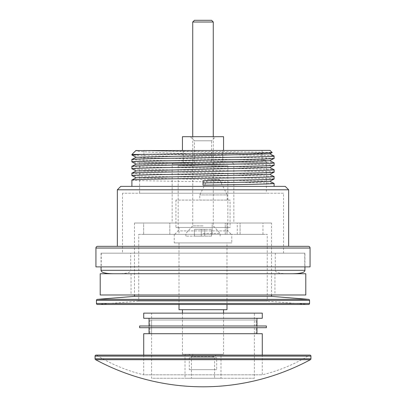 <?xml version="1.0" encoding="UTF-8"?>
<svg xmlns="http://www.w3.org/2000/svg" width="406" height="406" viewBox="0 0 406 406"><rect width="100%" height="100%" fill="white"/><g stroke="black" fill="none" stroke-linecap="round" stroke-linejoin="round"><path stroke-width="0.3" stroke-dasharray="2.03 1.52" d="M95.613 359.686L310.387 359.686M96.1 355.083A1.03 1.03 -90 0 1 96.638 355.235L309.362 355.235L96.638 355.235A162.268 162.268 0 0 0 143.724 374.814L262.276 374.814A162.268 162.268 0 0 0 309.362 355.235A1.03 1.03 90 0 1 309.9 355.083L96.1 355.083M143.724 355.083L143.724 374.814L262.276 374.814L262.276 355.083M143.724 333.696L262.276 333.696M149.038 333.696L256.962 333.696L149.038 333.696M256.962 325.988L256.962 327.703M149.038 318.279L256.962 318.279L149.038 318.279M149.038 325.988L149.038 327.703M143.724 318.279L262.276 318.279M143.724 313.143L262.276 313.143M254.395 313.143L151.605 313.143L254.395 313.143L254.395 378.24L151.605 378.24L151.605 313.143M254.395 378.24L151.605 378.24M220.986 378.24L185.014 378.24L220.986 378.24L220.986 354.255L185.014 354.255L185.014 378.24M220.986 354.255L185.014 354.255M216.961 354.255L189.039 354.255L216.961 354.255L214.566 356.656L191.434 356.656L214.566 356.656L214.566 378.24L191.434 378.24L191.434 356.656L189.039 354.255M214.566 378.24L191.434 378.24M230.07 200.072L175.93 200.072L230.07 200.072L230.07 227.482L175.93 227.482L230.07 227.482M199.788 200.072L227.198 200.072L199.788 200.072L199.788 194.936L207.496 179.513L219.489 179.513L207.496 179.513M175.93 200.072L175.93 227.482M226.984 227.482L179.016 227.482L226.984 227.482L226.984 234.338L179.016 234.338L226.984 234.338M179.016 227.482L179.016 234.338M231.78 234.338L174.22 234.338L231.78 234.338L231.78 242.9L174.22 242.9L231.78 242.9M174.22 234.338L174.22 242.9M179.016 242.9L226.984 242.9L226.984 304.49L179.016 304.49L179.016 242.9L226.984 242.9M179.016 309.712L226.984 309.712M182.441 309.712L223.559 309.712L182.441 309.712M223.559 313.143L223.559 354.255L182.441 354.255L223.559 354.255M182.441 313.143L182.441 354.255M213.277 354.255L192.723 354.255L213.277 354.255L213.277 357.681L192.723 357.681L213.277 357.681M192.723 354.255L192.723 357.681M216.708 357.681L189.292 357.681L216.708 357.681L216.708 369.673L189.292 369.673L216.708 369.673M189.292 357.681L189.292 369.673M227.198 200.072L227.198 194.936L199.788 194.936L227.198 194.936L219.489 179.513M173.875 162.385L232.125 162.385L173.875 162.385L172.164 164.095L172.164 223.031L233.836 223.031L172.164 223.031M191.865 162.385L214.135 162.385L191.865 162.385L191.865 165.81L214.135 165.81L214.135 162.385M191.865 165.81L214.135 165.81M178.158 165.81L227.842 165.81L178.158 165.81L178.158 230.907L227.842 230.907L227.842 165.81M174.732 234.338L178.158 230.907L227.842 230.907L231.268 234.338L174.732 234.338L231.268 234.338M138.756 234.338L267.244 234.338L138.756 234.338L138.756 301.15L267.244 301.15L267.244 234.338M143.653 234.338L225.254 234.338L143.653 234.338L143.653 223.031L225.254 223.031L143.653 223.031L212.171 223.031L143.653 223.031L143.653 234.338M212.171 234.338L169.825 234.338L212.171 234.338L212.171 223.031L225.254 223.031L212.171 223.031L212.171 234.338M240.093 234.338L262.961 234.338L240.093 234.338L240.093 223.031L262.961 223.031L227.005 223.031L240.093 223.031L240.093 234.338M227.005 234.338L237.261 234.338L227.005 234.338L227.005 223.031L227.005 234.338M169.825 234.338L169.825 223.031L169.825 234.338M225.254 234.338L225.254 223.031L225.254 234.338M271.528 223.031L134.472 223.031L271.528 223.031L271.528 294.979M134.472 223.031L134.472 294.979M134.472 296.355L271.528 296.355M97.552 304.485L138.756 301.15L267.244 301.15L308.448 304.485L97.552 304.485M232.125 162.385L233.836 164.095L172.164 164.095L233.836 164.095L233.836 223.031M131.904 154.503L213.967 154.503C172.225 153.214 133.056 151.89 135.832 150.58L269.985 150.393M143.927 150.393L143.927 162.385L262.073 162.385L143.927 162.385L183.243 162.385L143.927 162.385L143.927 150.393L262.073 150.393L222.757 150.393L222.757 162.385L262.073 162.385L222.757 162.385L222.757 150.393L262.073 150.393L143.927 150.393M203 150.393L222.757 150.393L203 150.393M95.928 266.884L310.072 266.884M304.759 266.884L101.241 266.884L304.759 266.884L304.759 253.182L101.241 253.182L304.759 253.182M97.643 246.33L308.357 246.33M117.344 246.33L288.656 246.33L117.344 246.33M120.77 186.369L285.23 186.369M117.344 189.795L288.656 189.795M131.904 186.369L274.096 186.369L131.904 186.369M203 185.172L203 180.711M274.096 172.144C278.496 171.002 127.504 169.86 131.904 168.718M274.096 165.293C278.496 164.151 127.504 163.009 131.904 161.867M274.096 158.441L267.041 157.949L148.352 155.767L131.925 155.041M269.782 181.264L136.208 177.777M269.777 174.407L136.208 170.921M269.782 167.556L136.208 164.07M269.777 160.705L263.184 160.182L151.707 157.995L136.208 157.269M274.096 179C278.496 177.858 127.504 176.717 131.904 175.575M131.904 159.472C127.677 160.451 239.21 161.431 267.041 162.41L274.096 162.897M131.904 180.031C127.504 181.172 278.496 182.314 274.096 183.456M131.904 173.179C127.504 174.321 278.496 175.463 274.096 176.605M131.904 166.328C127.504 167.47 278.496 168.612 274.096 169.754M213.967 154.503C247.685 155.016 274.776 155.534 274.096 156.046M269.777 153.849L136.238 150.393C137.406 151.123 275.207 151.854 272.177 152.585M223.559 150.393L182.441 150.393L223.559 150.393M183.243 150.393L183.243 162.385L183.243 150.393M262.073 150.393L262.073 162.385L262.073 150.393M266.387 162.385L139.613 162.385L266.387 162.385L266.387 193.22L139.613 193.22L266.387 193.22M211.567 162.385L194.433 162.385L211.567 162.385L211.567 140.796L194.433 140.796L211.567 140.796L215.677 136.685L190.323 136.685L215.677 136.685M139.613 162.385L139.613 193.22M283.52 193.22L122.48 193.22L283.52 193.22L283.52 253.182L122.48 253.182L283.52 253.182M122.48 193.22L122.48 253.182M101.241 253.182L101.241 266.884M194.433 162.385L194.433 140.796L190.323 136.685M223.559 136.685L182.441 136.685M151.605 333.696L151.605 319.994L254.395 319.994L254.395 333.696L151.605 333.696L254.395 333.696M151.605 319.994L254.395 319.994M256.11 319.994L149.89 319.994L256.11 319.994L256.11 325.988L149.89 325.988L256.11 325.988M149.89 319.994L149.89 325.988M139.613 325.988L266.387 325.988M139.613 327.703L266.387 327.703M256.11 327.703L149.89 327.703L256.11 327.703L256.11 333.696L149.89 333.696L256.11 333.696M149.89 327.703L149.89 333.696M304.931 253.182L101.069 253.182L304.931 253.182L304.931 266.884M130.707 253.182L275.293 253.182L130.707 253.182L130.707 270.31L275.293 270.31C275.293 272.599 279.861 273.74 289.001 273.74L116.999 273.74L289.001 273.74M101.069 253.182L101.069 266.884M291.229 273.74L114.771 273.74L291.229 273.74M101.069 270.31L304.931 270.31M275.293 253.182L275.293 270.31L130.707 270.31C130.707 272.599 126.139 273.74 116.999 273.74M131.047 273.74L131.047 294.979L274.953 294.979L274.953 273.74L131.047 273.74L274.953 273.74M131.047 294.979L274.953 294.979M100.211 294.979L305.789 294.979M100.211 273.74L305.789 273.74M194.433 20.3L211.567 20.3M192.723 22.015L213.277 22.015M203 225.878L192.723 225.878L203 225.878M203 233.414L220.133 233.414L203 233.414M203 236.155L185.867 236.155L203 236.155M201.285 236.155L194.433 236.155L204.715 236.155L201.285 236.155L201.285 229.304L194.433 229.304L204.715 229.304L201.285 229.304L201.285 236.155M211.567 236.155L204.715 236.155L211.567 236.155L211.567 229.304L204.715 229.304L211.567 229.304L211.567 236.155M194.433 236.155L194.433 229.304L194.433 236.155M204.715 236.155L204.715 229.304L204.715 236.155M95.07 358.782L310.93 358.782M95.07 356.108L310.93 356.108M97.389 299.359L308.611 299.359M96.44 300.384L309.56 300.384M96.44 303.46L309.56 303.46M95.928 248.041L310.072 248.041M267.041 162.41L263.184 160.182L267.041 157.949M275.293 270.31L130.707 270.31M237.261 234.338L237.261 223.031M262.961 234.338L262.961 223.031M185.867 236.155L185.867 233.414L192.723 225.878L192.723 136.685M220.133 236.155L220.133 233.414L213.277 225.878L213.277 136.685"/><path stroke-width="0.61" d="M95.613 359.686A226.188 226.188 0 0 0 310.387 359.686L95.613 359.686A1.03 1.03 0 0 1 95.07 358.782L95.07 356.108A1.03 1.03 -90 0 1 96.1 355.083L309.9 355.083A1.03 1.03 90 0 1 310.93 356.108L310.93 358.782L95.07 358.782M310.387 359.686A1.03 1.03 0 0 0 310.93 358.782M143.724 355.083L143.724 333.696L262.276 333.696L262.276 355.083M256.962 318.279L256.962 325.988M256.962 327.703L256.962 333.696M149.038 318.279L149.038 325.988M149.038 327.703L149.038 333.696M143.724 318.279L262.276 318.279L262.276 313.143L143.724 313.143L143.724 318.279M308.611 299.359A1.03 1.03 90 0 1 309.56 300.384L309.56 303.46A1.03 1.03 0 0 1 308.53 304.49L97.47 304.49A1.03 1.03 0 0 0 97.552 304.485L308.448 304.485A1.03 1.03 0 0 0 308.53 304.49L226.984 304.49L226.984 309.712L179.016 309.712L179.016 304.49L97.47 304.49A1.03 1.03 0 0 1 96.44 303.46L96.44 300.384A1.03 1.03 -90 0 1 97.389 299.359L134.472 296.355L271.528 296.355L308.611 299.359L97.389 299.359M223.559 309.712L223.559 313.143M182.441 309.712L182.441 313.143M271.528 294.979L271.528 296.355M134.472 294.979L134.472 296.355M135.832 150.58L269.985 150.393L272.177 152.585C273.055 152.905 250.091 153.224 219.296 153.544L131.904 154.503L135.832 150.575M139.583 154.503L131.894 155.011L136.208 157.269L269.777 153.849L272.177 152.585M95.928 266.884L310.072 266.884L310.072 248.041A1.715 1.715 0 0 0 308.357 246.33L97.643 246.33A1.715 1.715 0 0 0 95.928 248.041L95.928 266.884M288.656 246.33L288.656 189.795L117.344 189.795L117.344 246.33M288.656 189.795L285.23 186.369L120.77 186.369L117.344 189.795M269.782 181.193L274.096 183.456C275.075 184.03 240.991 184.598 203 185.172L203 180.711C240.991 180.142 275.075 179.569 274.096 179L269.782 181.264L249.502 182.101L203 182.944M274.045 176.564L274.096 179M274.096 176.605C278.496 177.747 127.504 178.889 131.904 180.031L131.904 186.369M269.782 167.49L274.096 169.754C278.496 170.896 127.504 172.037 131.904 173.179L131.904 175.575C127.504 174.428 278.496 173.286 274.096 172.144L269.777 174.407L136.218 177.767L131.904 180.031M274.096 183.456L274.096 186.369M274.096 169.754L274.096 172.144M274.045 162.857L274.096 162.897C278.496 164.044 127.504 165.186 131.904 166.328L131.904 168.718C127.504 167.576 278.496 166.435 274.096 165.293L269.782 167.556L136.223 170.916L131.935 173.149M274.096 162.897L274.096 165.293M274.009 155.995L274.096 158.441L269.777 160.705L136.218 164.065L131.904 166.328M274.096 156.046C278.496 157.188 127.504 158.33 131.904 159.472L131.904 161.867C127.504 160.725 278.496 159.583 274.096 158.441M136.218 164.131L131.904 161.867M136.218 177.838L131.904 175.575M182.441 150.393L182.441 136.685L223.559 136.685L223.559 150.393M139.613 325.988L266.387 325.988L266.387 327.703L139.613 327.703L139.613 325.988M304.931 266.884L304.931 270.31L101.069 270.31L101.069 266.884M114.771 273.74C105.636 273.74 101.069 272.599 101.069 270.31L304.931 270.31C304.931 272.599 300.364 273.74 291.229 273.74M100.211 294.979L305.789 294.979L305.789 273.74L100.211 273.74L100.211 294.979M213.277 22.015L211.567 20.3L194.433 20.3L192.723 22.015L213.277 22.015L213.277 136.685M310.93 356.108L95.07 356.108M309.56 303.46L96.44 303.46M309.56 300.384L96.44 300.384M310.072 248.041L95.928 248.041M131.935 168.749L136.223 170.982M131.904 155.011L131.904 154.503M269.777 174.341L274.065 176.574M269.777 160.634L274.065 162.867M274.065 156.021L269.772 153.788M131.94 159.441L136.218 157.213M192.723 136.685L192.723 22.015"/></g></svg>
